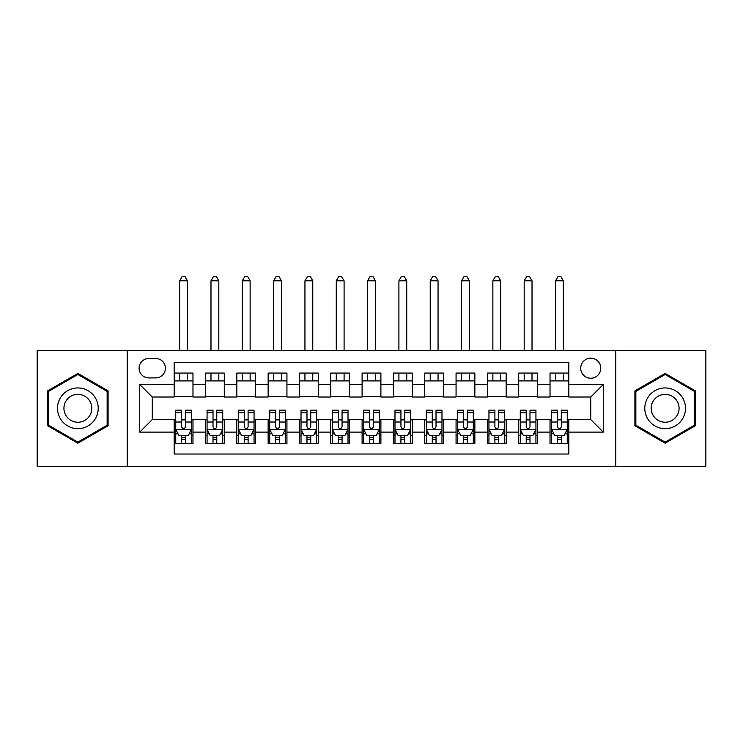 <?xml version="1.0" encoding="UTF-8"?>
<svg xmlns="http://www.w3.org/2000/svg" width="743" height="743" viewBox="0 0 743 743"><rect width="100%" height="100%" fill="white"/><g stroke="black" fill="none" stroke-linecap="round" stroke-linejoin="round"><path stroke-width="1.11" d="M590.75 358.191A10.021 10.021 0 0 0 580.72 368.212A10.021 10.021 0 0 0 590.75 378.233A10.021 10.021 0 0 0 600.771 368.212A10.021 10.021 0 0 0 590.75 358.191M615.798 466.242L705.85 466.242L705.85 350.362L615.798 350.362L615.798 466.242L127.202 466.242L127.202 350.362L37.15 350.362L37.15 466.242L127.202 466.242M568.822 373.07L550.024 373.07L550.024 384.502L537.505 384.502L537.505 397.022L550.024 397.022L550.024 384.502M537.505 384.502L537.505 373.07L518.707 373.07L518.707 384.502L506.178 384.502L506.178 397.022L518.707 397.022L518.707 384.502M506.178 384.502L506.178 373.07L487.389 373.07L487.389 384.502L474.861 384.502L474.861 397.022L487.389 397.022L487.389 384.502M474.861 384.502L474.861 373.07L456.063 373.07L456.063 384.502L443.534 384.502L443.534 397.022L456.063 397.022L456.063 384.502M443.534 384.502L443.534 373.07L424.745 373.07L424.745 384.502L412.216 384.502L412.216 397.022L424.745 397.022L424.745 384.502M412.216 384.502L412.216 373.07L393.428 373.07L393.428 384.502L380.899 384.502L380.899 397.022L393.428 397.022L393.428 384.502M380.899 384.502L380.899 373.07L362.101 373.07L362.101 384.502L349.572 384.502L349.572 397.022L362.101 397.022L362.101 384.502M349.572 384.502L349.572 373.07L330.784 373.07L330.784 384.502L318.255 384.502L318.255 397.022L330.784 397.022L330.784 384.502M318.255 384.502L318.255 373.07L299.466 373.07L299.466 384.502L286.937 384.502L286.937 397.022L299.466 397.022L299.466 384.502M286.937 384.502L286.937 373.07L268.139 373.07L268.139 384.502L255.611 384.502L255.611 397.022L268.139 397.022L268.139 384.502M255.611 384.502L255.611 373.07L236.822 373.07L236.822 384.502L224.293 384.502L224.293 397.022L236.822 397.022L236.822 384.502M224.293 384.502L224.293 373.07L205.495 373.07L205.495 397.022L192.976 397.022L192.976 373.07L174.178 373.07M174.178 443.534L192.976 443.534L192.976 419.581L205.495 419.581L205.495 443.534L224.293 443.534L224.293 419.581L236.822 419.581L236.822 432.11L224.293 432.11M236.822 432.11L236.822 443.534L255.611 443.534L255.611 419.581L268.139 419.581L268.139 432.11L255.611 432.11M268.139 432.11L268.139 443.534L286.937 443.534L286.937 419.581L299.466 419.581L299.466 432.11L286.937 432.11M299.466 432.11L299.466 443.534L318.255 443.534L318.255 419.581L330.784 419.581L330.784 432.11L318.255 432.11M330.784 432.11L330.784 443.534L349.572 443.534L349.572 419.581L362.101 419.581L362.101 432.11L349.572 432.11M362.101 432.11L362.101 443.534L380.899 443.534L380.899 419.581L393.428 419.581L393.428 432.11L380.899 432.11M393.428 432.11L393.428 443.534L412.216 443.534L412.216 419.581L424.745 419.581L424.745 432.11L412.216 432.11M424.745 432.11L424.745 443.534L443.534 443.534L443.534 419.581L456.063 419.581L456.063 432.11L443.534 432.11M456.063 432.11L456.063 443.534L474.861 443.534L474.861 419.581L487.389 419.581L487.389 432.11L474.861 432.11M487.389 432.11L487.389 443.534L506.178 443.534L506.178 419.581L518.707 419.581L518.707 432.11L506.178 432.11M518.707 432.11L518.707 443.534L537.505 443.534L537.505 419.581L550.024 419.581L550.024 432.11L537.505 432.11M148.804 377.918L155.696 377.918A9.705 9.705 0 0 0 165.41 368.212A9.705 9.705 0 0 0 155.696 358.498L148.804 358.498A9.705 9.705 0 0 0 139.099 368.212A9.705 9.705 0 0 0 148.804 377.918M615.798 350.362L127.202 350.362M568.822 384.502L568.822 362.575L174.178 362.575L174.178 397.022L152.25 397.022L152.25 419.581L174.178 419.581L174.178 454.029L568.822 454.029L568.822 419.581L590.75 419.581L590.75 397.022L568.822 397.022L568.822 384.502L603.279 384.502L603.279 432.11L568.822 432.11M174.178 432.11L139.721 432.11L139.721 384.502L174.178 384.502M550.024 432.11L550.024 443.534L568.822 443.534M174.178 380.899L192.976 380.899M174.178 396.716L192.976 396.716M174.178 419.888L175.747 419.888M181.691 419.888L185.453 419.888M191.406 419.888L192.976 419.888M174.178 435.704L175.747 435.704M181.691 435.704L185.453 435.704M191.406 435.704L192.976 435.704M205.495 396.716L224.293 396.716M205.495 380.899L224.293 380.899M205.495 419.888L207.065 419.888M213.018 419.888L216.78 419.888M222.724 419.888L224.293 419.888M205.495 435.704L207.065 435.704M213.018 435.704L216.78 435.704M222.724 435.704L224.293 435.704M236.822 419.888L238.382 419.888M244.336 419.888L248.097 419.888M254.05 419.888L255.611 419.888M236.822 435.704L238.382 435.704M244.336 435.704L248.097 435.704M254.05 435.704L255.611 435.704M236.822 380.899L255.611 380.899M236.822 396.716L255.611 396.716M268.139 419.888L269.709 419.888M275.662 419.888L279.414 419.888M285.368 419.888L286.937 419.888M268.139 435.704L269.709 435.704M275.662 435.704L279.414 435.704M285.368 435.704L286.937 435.704M268.139 380.899L286.937 380.899M268.139 396.716L286.937 396.716M299.466 419.888L301.026 419.888M306.98 419.888L310.741 419.888M316.685 419.888L318.255 419.888M299.466 435.704L301.026 435.704M306.98 435.704L310.741 435.704M316.685 435.704L318.255 435.704M299.466 380.899L318.255 380.899M299.466 396.716L318.255 396.716M330.784 419.888L332.353 419.888M338.297 419.888L342.059 419.888M348.012 419.888L349.572 419.888M330.784 435.704L332.353 435.704M338.297 435.704L342.059 435.704M348.012 435.704L349.572 435.704M330.784 380.899L349.572 380.899M330.784 396.716L349.572 396.716M362.101 419.888L363.671 419.888M369.624 419.888L373.376 419.888M379.329 419.888L380.899 419.888M362.101 435.704L363.671 435.704M369.624 435.704L373.376 435.704M379.329 435.704L380.899 435.704M362.101 380.899L380.899 380.899M362.101 396.716L380.899 396.716M393.428 419.888L394.988 419.888M400.941 419.888L404.703 419.888M410.647 419.888L412.216 419.888M393.428 435.704L394.988 435.704M400.941 435.704L404.703 435.704M410.647 435.704L412.216 435.704M393.428 380.899L412.216 380.899M393.428 396.716L412.216 396.716M424.745 419.888L426.315 419.888M432.259 419.888L436.02 419.888M441.974 419.888L443.534 419.888M424.745 435.704L426.315 435.704M432.259 435.704L436.02 435.704M441.974 435.704L443.534 435.704M424.745 380.899L443.534 380.899M424.745 396.716L443.534 396.716M456.063 419.888L457.632 419.888M463.586 419.888L467.338 419.888M473.291 419.888L474.861 419.888M456.063 435.704L457.632 435.704M463.586 435.704L467.338 435.704M473.291 435.704L474.861 435.704M456.063 380.899L474.861 380.899M456.063 396.716L474.861 396.716M487.389 419.888L488.95 419.888M494.903 419.888L498.664 419.888M504.618 419.888L506.178 419.888M487.389 435.704L488.95 435.704M494.903 435.704L498.664 435.704M504.618 435.704L506.178 435.704M487.389 380.899L506.178 380.899M487.389 396.716L506.178 396.716M518.707 419.888L520.276 419.888M526.22 419.888L529.982 419.888M535.935 419.888L537.505 419.888M518.707 435.704L520.276 435.704M526.22 435.704L529.982 435.704M535.935 435.704L537.505 435.704M518.707 380.899L537.505 380.899M518.707 396.716L537.505 396.716M550.024 419.888L551.594 419.888M557.547 419.888L561.309 419.888M567.253 419.888L568.822 419.888M550.024 435.704L551.594 435.704M557.547 435.704L561.309 435.704M567.253 435.704L568.822 435.704M550.024 380.899L568.822 380.899M550.024 396.716L568.822 396.716M152.25 397.022L139.721 384.502M152.25 419.581L139.721 432.11M603.279 384.502L590.75 397.022M603.279 432.11L590.75 419.581M77.866 443.2L108.088 425.748L108.088 390.855L77.866 373.404L47.645 390.855L47.645 425.748L77.866 443.2M695.355 390.855L665.134 373.404L634.912 390.855L634.912 425.748L665.134 443.2L695.355 425.748L695.355 390.855M181.691 439.466L185.453 439.466M175.747 412.736L181.691 412.736L181.691 410.182L175.747 410.182L175.747 429.287L178.877 435.547L188.276 435.547L191.406 429.287L191.406 410.182L185.453 410.182L185.453 412.736L191.406 412.736M191.406 429.287L191.406 443.534M175.747 429.287L175.747 443.534M185.453 435.547L185.453 443.534M181.691 443.534L181.691 435.547M181.691 412.736L181.691 426.937C182.945 429.352 184.199 429.352 185.453 426.937L185.453 412.736M187.487 380.899L187.487 373.07M187.487 350.362L187.487 280.826L179.657 280.826L179.657 350.362M179.657 380.899L179.657 373.07M179.657 280.826L182.007 276.758L185.137 276.758L187.487 280.826M77.866 387.939A20.358 20.358 0 0 0 57.508 408.306A20.358 20.358 0 0 0 77.866 428.665A20.358 20.358 0 0 0 98.225 408.306A20.358 20.358 0 0 0 77.866 387.939M77.866 394.366A13.941 13.941 0 0 0 63.926 408.306A13.941 13.941 0 0 0 77.866 422.238A13.941 13.941 0 0 0 91.807 408.306A13.941 13.941 0 0 0 77.866 394.366M107.15 425.21L77.866 442.113L48.583 425.21L48.583 391.394L77.866 374.491L107.15 391.394L107.15 425.21M647.506 398.127A20.358 20.358 0 0 0 654.955 425.934A20.358 20.358 0 0 0 682.761 418.485A20.358 20.358 0 0 0 675.313 390.669A20.358 20.358 0 0 0 647.506 398.127M653.06 401.331A13.941 13.941 0 0 0 658.168 420.371A13.941 13.941 0 0 0 677.207 415.272A13.941 13.941 0 0 0 672.099 396.233A13.941 13.941 0 0 0 653.06 401.331M694.417 391.394L694.417 425.21L665.134 442.113L635.85 425.21L635.85 391.394L665.134 374.491L694.417 391.394M213.018 439.466L216.78 439.466M207.065 412.736L213.018 412.736L213.018 410.182L207.065 410.182L207.065 429.287L210.195 435.547L219.594 435.547L222.724 429.287L222.724 410.182L216.78 410.182L216.78 412.736L222.724 412.736M222.724 429.287L222.724 443.534M207.065 429.287L207.065 443.534M216.78 435.547L216.78 443.534M213.018 443.534L213.018 435.547M213.018 412.736L213.018 426.937C214.272 429.352 215.516 429.352 216.78 426.937L216.78 412.736M218.813 380.899L218.813 373.07M218.813 350.362L218.813 280.826L210.984 280.826L210.984 350.362M210.984 380.899L210.984 373.07M210.984 280.826L213.334 276.758L216.464 276.758L218.813 280.826M244.336 439.466L248.097 439.466M238.382 412.736L244.336 412.736L244.336 410.182L238.382 410.182L238.382 429.287L241.521 435.547L250.911 435.547L254.05 429.287L254.05 410.182L248.097 410.182L248.097 412.736L254.05 412.736M254.05 429.287L254.05 443.534M238.382 429.287L238.382 443.534M248.097 435.547L248.097 443.534M244.336 443.534L244.336 435.547M244.336 412.736L244.336 426.937C245.589 429.352 246.843 429.352 248.097 426.937L248.097 412.736M250.131 380.899L250.131 373.07M250.131 350.362L250.131 280.826L242.302 280.826L242.302 350.362M242.302 380.899L242.302 373.07M242.302 280.826L244.651 276.758L247.781 276.758L250.131 280.826M275.662 439.466L279.414 439.466M269.709 412.736L275.662 412.736L275.662 410.182L269.709 410.182L269.709 429.287L272.839 435.547L282.238 435.547L285.368 429.287L285.368 410.182L279.414 410.182L279.414 412.736L285.368 412.736M285.368 429.287L285.368 443.534M269.709 429.287L269.709 443.534M279.414 435.547L279.414 443.534M275.662 443.534L275.662 435.547M275.662 412.736L275.662 426.937C276.907 429.352 278.161 429.352 279.414 426.937L279.414 412.736M281.448 380.899L281.448 373.07M281.448 350.362L281.448 280.826L273.619 280.826L273.619 350.362M273.619 380.899L273.619 373.07M273.619 280.826L275.969 276.758L279.108 276.758L281.448 280.826M306.98 439.466L310.741 439.466M301.026 412.736L306.98 412.736L306.98 410.182L301.026 410.182L301.026 429.287L304.156 435.547L313.555 435.547L316.685 429.287L316.685 410.182L310.741 410.182L310.741 412.736L316.685 412.736M316.685 429.287L316.685 443.534M301.026 429.287L301.026 443.534M310.741 435.547L310.741 443.534M306.98 443.534L306.98 435.547M306.98 412.736L306.98 426.937C308.234 429.352 309.487 429.352 310.741 426.937L310.741 412.736M312.775 380.899L312.775 373.07M312.775 350.362L312.775 280.826L304.946 280.826L304.946 350.362M304.946 380.899L304.946 373.07M304.946 280.826L307.296 276.758L310.425 276.758L312.775 280.826M338.297 439.466L342.059 439.466M332.353 412.736L338.297 412.736L338.297 410.182L332.353 410.182L332.353 429.287L335.483 435.547L344.873 435.547L348.012 429.287L348.012 410.182L342.059 410.182L342.059 412.736L348.012 412.736M348.012 429.287L348.012 443.534M332.353 429.287L332.353 443.534M342.059 435.547L342.059 443.534M338.297 443.534L338.297 435.547M338.297 412.736L338.297 426.937C339.551 429.352 340.805 429.352 342.059 426.937L342.059 412.736M344.093 380.899L344.093 373.07M344.093 350.362L344.093 280.826L336.263 280.826L336.263 350.362M336.263 380.899L336.263 373.07M336.263 280.826L338.613 276.758L341.743 276.758L344.093 280.826M369.624 439.466L373.376 439.466M363.671 412.736L369.624 412.736L369.624 410.182L363.671 410.182L363.671 429.287L366.801 435.547L376.199 435.547L379.329 429.287L379.329 410.182L373.376 410.182L373.376 412.736L379.329 412.736M379.329 429.287L379.329 443.534M363.671 429.287L363.671 443.534M373.376 435.547L373.376 443.534M369.624 443.534L369.624 435.547M369.624 412.736L369.624 426.937C370.868 429.352 372.122 429.352 373.376 426.937L373.376 412.736M375.419 380.899L375.419 373.07M375.419 350.362L375.419 280.826L367.581 280.826L367.581 350.362M367.581 380.899L367.581 373.07M367.581 280.826L369.93 276.758L373.07 276.758L375.419 280.826M400.941 439.466L404.703 439.466M394.988 412.736L400.941 412.736L400.941 410.182L394.988 410.182L394.988 429.287L398.127 435.547L407.517 435.547L410.647 429.287L410.647 410.182L404.703 410.182L404.703 412.736L410.647 412.736M410.647 429.287L410.647 443.534M394.988 429.287L394.988 443.534M404.703 435.547L404.703 443.534M400.941 443.534L400.941 435.547M400.941 412.736L400.941 426.937C402.195 429.352 403.449 429.352 404.703 426.937L404.703 412.736M406.737 380.899L406.737 373.07M406.737 350.362L406.737 280.826L398.907 280.826L398.907 350.362M398.907 380.899L398.907 373.07M398.907 280.826L401.257 276.758L404.387 276.758L406.737 280.826M432.259 439.466L436.02 439.466M426.315 412.736L432.259 412.736L432.259 410.182L426.315 410.182L426.315 429.287L429.445 435.547L438.844 435.547L441.974 429.287L441.974 410.182L436.02 410.182L436.02 412.736L441.974 412.736M441.974 429.287L441.974 443.534M426.315 429.287L426.315 443.534M436.02 435.547L436.02 443.534M432.259 443.534L432.259 435.547M432.259 412.736L432.259 426.937C433.513 429.352 434.766 429.352 436.02 426.937L436.02 412.736M438.054 380.899L438.054 373.07M438.054 350.362L438.054 280.826L430.225 280.826L430.225 350.362M430.225 380.899L430.225 373.07M430.225 280.826L432.575 276.758L435.704 276.758L438.054 280.826M463.586 439.466L467.338 439.466M457.632 412.736L463.586 412.736L463.586 410.182L457.632 410.182L457.632 429.287L460.762 435.547L470.161 435.547L473.291 429.287L473.291 410.182L467.338 410.182L467.338 412.736L473.291 412.736M473.291 429.287L473.291 443.534M457.632 429.287L457.632 443.534M467.338 435.547L467.338 443.534M463.586 443.534L463.586 435.547M463.586 412.736L463.586 426.937C464.83 429.352 466.084 429.352 467.338 426.937L467.338 412.736M469.381 380.899L469.381 373.07M469.381 350.362L469.381 280.826L461.552 280.826L461.552 350.362M461.552 380.899L461.552 373.07M461.552 280.826L463.892 276.758L467.031 276.758L469.381 280.826M494.903 439.466L498.664 439.466M488.95 412.736L494.903 412.736L494.903 410.182L488.95 410.182L488.95 429.287L492.089 435.547L501.479 435.547L504.618 429.287L504.618 410.182L498.664 410.182L498.664 412.736L504.618 412.736M504.618 429.287L504.618 443.534M488.95 429.287L488.95 443.534M498.664 435.547L498.664 443.534M494.903 443.534L494.903 435.547M494.903 412.736L494.903 426.937C496.157 429.352 497.411 429.352 498.664 426.937L498.664 412.736M500.698 380.899L500.698 373.07M500.698 350.362L500.698 280.826L492.869 280.826L492.869 350.362M492.869 380.899L492.869 373.07M492.869 280.826L495.219 276.758L498.349 276.758L500.698 280.826M526.22 439.466L529.982 439.466M520.276 412.736L526.22 412.736L526.22 410.182L520.276 410.182L520.276 429.287L523.406 435.547L532.805 435.547L535.935 429.287L535.935 410.182L529.982 410.182L529.982 412.736L535.935 412.736M535.935 429.287L535.935 443.534M520.276 429.287L520.276 443.534M529.982 435.547L529.982 443.534M526.22 443.534L526.22 435.547M526.22 412.736L526.22 426.937C527.474 429.352 528.728 429.352 529.982 426.937L529.982 412.736M532.016 380.899L532.016 373.07M532.016 350.362L532.016 280.826L524.186 280.826L524.186 350.362M524.186 380.899L524.186 373.07M524.186 280.826L526.536 276.758L529.666 276.758L532.016 280.826M557.547 439.466L561.309 439.466M551.594 412.736L557.547 412.736L557.547 410.182L551.594 410.182L551.594 429.287L554.724 435.547L564.123 435.547L567.253 429.287L567.253 410.182L561.309 410.182L561.309 412.736L567.253 412.736M567.253 429.287L567.253 443.534M551.594 429.287L551.594 443.534M561.309 435.547L561.309 443.534M557.547 443.534L557.547 435.547M557.547 412.736L557.547 426.937C558.801 429.352 560.046 429.352 561.309 426.937L561.309 412.736M563.343 380.899L563.343 373.07M563.343 350.362L563.343 280.826L555.513 280.826L555.513 350.362M555.513 380.899L555.513 373.07M555.513 280.826L557.863 276.758L560.993 276.758L563.343 280.826M205.495 432.11L192.976 432.11M205.495 384.502L192.976 384.502M175.822 429.445L191.322 429.445M191.406 433.828L189.131 433.828M178.014 433.828L175.747 433.828M185.453 422.024L191.406 422.024M175.747 422.024L181.691 422.024M181.691 437.469L185.453 437.469M207.148 429.445L222.649 429.445M222.724 433.828L220.457 433.828M209.34 433.828L207.065 433.828M216.78 422.024L222.724 422.024M207.065 422.024L213.018 422.024M213.018 437.469L216.78 437.469M238.466 429.445L253.967 429.445M254.05 433.828L251.775 433.828M240.658 433.828L238.382 433.828M248.097 422.024L254.05 422.024M238.382 422.024L244.336 422.024M244.336 437.469L248.097 437.469M269.783 429.445L285.293 429.445M285.368 433.828L283.102 433.828M271.975 433.828L269.709 433.828M279.414 422.024L285.368 422.024M269.709 422.024L275.662 422.024M275.662 437.469L279.414 437.469M301.11 429.445L316.611 429.445M316.685 433.828L314.419 433.828M303.302 433.828L301.026 433.828M310.741 422.024L316.685 422.024M301.026 422.024L306.98 422.024M306.98 437.469L310.741 437.469M332.427 429.445L347.928 429.445M348.012 433.828L345.736 433.828M334.619 433.828L332.353 433.828M342.059 422.024L348.012 422.024M332.353 422.024L338.297 422.024M338.297 437.469L342.059 437.469M363.745 429.445L379.255 429.445M379.329 433.828L377.063 433.828M365.937 433.828L363.671 433.828M373.376 422.024L379.329 422.024M363.671 422.024L369.624 422.024M369.624 437.469L373.376 437.469M395.072 429.445L410.573 429.445M410.647 433.828L408.381 433.828M397.264 433.828L394.988 433.828M404.703 422.024L410.647 422.024M394.988 422.024L400.941 422.024M400.941 437.469L404.703 437.469M426.389 429.445L441.89 429.445M441.974 433.828L439.698 433.828M428.581 433.828L426.315 433.828M436.02 422.024L441.974 422.024M426.315 422.024L432.259 422.024M432.259 437.469L436.02 437.469M457.707 429.445L473.217 429.445M473.291 433.828L471.025 433.828M459.898 433.828L457.632 433.828M467.338 422.024L473.291 422.024M457.632 422.024L463.586 422.024M463.586 437.469L467.338 437.469M489.033 429.445L504.534 429.445M504.618 433.828L502.342 433.828M491.225 433.828L488.95 433.828M498.664 422.024L504.618 422.024M488.95 422.024L494.903 422.024M494.903 437.469L498.664 437.469M520.351 429.445L535.852 429.445M535.935 433.828L533.66 433.828M522.543 433.828L520.276 433.828M529.982 422.024L535.935 422.024M520.276 422.024L526.22 422.024M526.22 437.469L529.982 437.469M551.678 429.445L567.178 429.445M567.253 433.828L564.986 433.828M553.869 433.828L551.594 433.828M561.309 422.024L567.253 422.024M551.594 422.024L557.547 422.024M557.547 437.469L561.309 437.469"/></g></svg>

